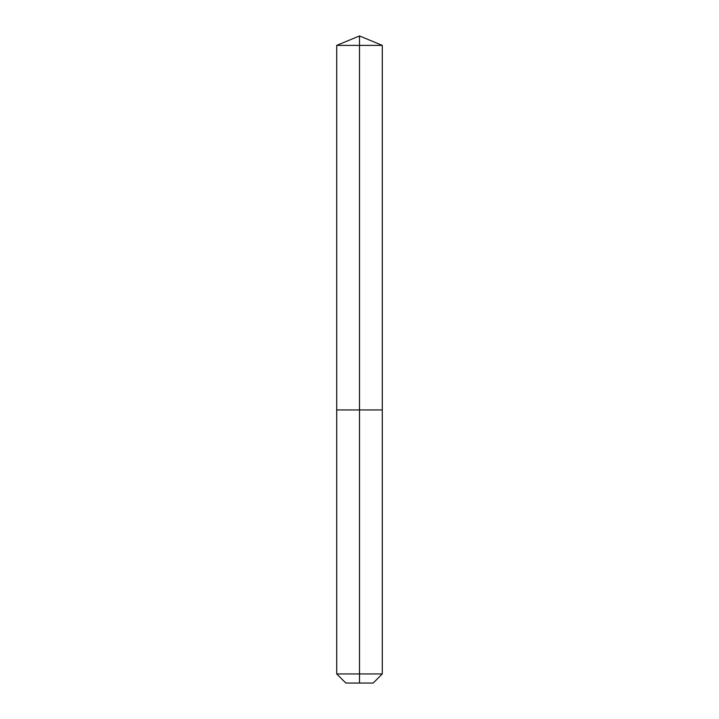 <?xml version="1.0" encoding="UTF-8"?>
<svg xmlns="http://www.w3.org/2000/svg" width="719" height="719" viewBox="0 0 719 719"><rect width="100%" height="100%" fill="white"/><g stroke="black" fill="none" stroke-linecap="round" stroke-linejoin="round"><path stroke-width="1.08" d="M336.717 673.937L382.283 673.937L373.17 683.05L345.83 683.05L336.717 673.937L336.717 409.947L359.5 409.947L359.5 45.387L382.283 45.387L359.5 35.95L359.5 45.387L336.717 45.387L336.717 409.947L382.283 409.947L382.283 45.387M359.5 683.05L359.5 409.947L382.283 409.947L382.283 673.937M359.5 35.95L336.717 45.387"/></g></svg>
